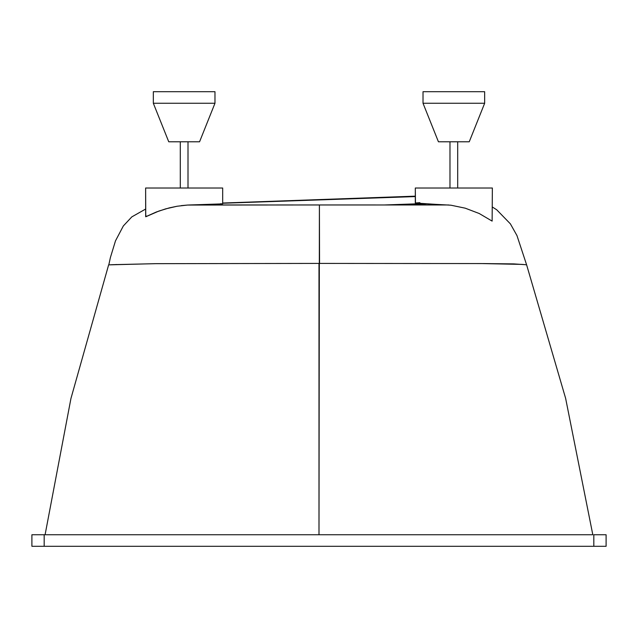 <?xml version="1.0" encoding="UTF-8"?>
<svg xmlns="http://www.w3.org/2000/svg" width="638" height="638" viewBox="0 0 638 638"><rect width="100%" height="100%" fill="white"/><g stroke="black" fill="none" stroke-linecap="round" stroke-linejoin="round"><path stroke-width="0.96" d="M423.018 103.252L438.426 141.78L469.249 141.78L484.657 103.252L423.018 103.252L484.657 103.252L484.657 91.697L423.018 91.697L423.018 103.252L423.018 91.697L484.657 91.697L484.657 103.252L469.249 141.78L438.426 141.78L423.018 103.252M153.327 103.252L168.743 141.78L199.566 141.78L214.974 103.252L153.327 103.252L214.974 103.252L214.974 91.697L153.327 91.697L153.327 103.252L153.327 91.697L214.974 91.697L214.974 103.252L199.566 141.78L168.743 141.78L153.327 103.252M457.693 188.011L457.693 141.78L457.693 188.011M449.981 141.78L449.981 188.011L449.981 141.78M188.003 188.011L188.003 141.78L188.003 188.011M180.299 141.78L180.299 188.011L180.299 141.78M415.466 203.099L415.314 188.011L492.361 188.011L492.129 221.107L479.194 213.499L465.23 208.179L450.875 205.197L435.65 204.351L450.875 205.197L465.23 208.179L479.194 213.499L492.129 221.107L492.361 188.011L415.314 188.011L415.314 203.012L435.65 204.351L415.936 203.195M521.98 264.395L481.403 263.558L319.558 263.414L319.399 204.965L187.524 205.053L222.678 203.865L222.678 188.011L145.624 188.011L145.679 216.753L156.007 212.143L165.577 208.889L177.109 206.241L187.524 205.053L177.109 206.241L169.269 207.892L158.942 211.034L145.855 216.729L146.126 215.907M426.28 203.905L395.743 204.965L426.28 203.905M522.075 264.403L526.111 264.778L522.075 264.403M523.312 264.507L524.46 264.611M222.526 203.913L189.59 204.965L448.769 204.981L319.399 204.965L318.992 534.748L318.992 263.414L483.429 263.566L513.742 263.901L524.635 264.626M319.63 534.748L420.673 534.748M424.836 534.748L504.554 534.748M512.314 534.748L575.667 534.748M578.044 534.748L580.133 534.748M580.221 534.748L581.8 534.748M586.737 534.748L590.094 534.748M592.104 534.748L44.174 534.748L44.174 546.303L606.1 546.303L606.1 534.748L593.818 534.748C610.199 534.748 610.199 534.748 593.818 534.748L593.818 546.303L593.818 534.748M222.678 203.251L415.314 196.576L222.678 203.251M416.957 203.315L417.571 203.37M374.027 204.965L370.343 204.965M321.4 204.965L299.158 204.965M293.273 204.965L276.461 204.965M258.741 204.965L249.641 204.965M225.932 204.965L222.686 204.965M212.438 204.965L210.971 204.965M194.925 204.965L194.119 204.965M254.012 204.965L257.337 204.965M112.4 264.682L156.246 263.661L318.992 263.414L154.635 263.677L109.321 264.85M145.624 209.065L131.835 216.872L123.349 225.932L115.494 240.845L110.406 257.513L108.803 264.89M109.305 264.858L111.323 264.73M338.938 204.965L375.495 204.965M222.542 203.833L220.493 203.769M417.778 203.386L415.601 202.9M44.174 546.303C27.809 546.303 27.809 546.303 44.174 546.303L44.174 534.748L31.9 534.748L31.9 546.303L593.818 546.303C610.199 546.303 610.199 546.303 593.818 546.303M108.627 264.906L70.954 398.439L45.091 534.748L45.872 534.748M56.184 534.748L57.819 534.748M57.875 534.748L60.522 534.748M61.687 534.748L126.468 534.748M130.782 534.748L213.594 534.748M216.306 534.748L318.801 534.748M111.116 264.746L111.897 264.706M115.709 264.563L116.626 264.531M422.547 203.658L421.303 203.674M421.008 203.618L417.858 203.394M202.605 204.654L196.313 204.814M146.541 216.449L145.687 216.753M157.458 211.585L155.983 212.159M177.133 206.241L169.253 207.9L158.918 211.042M187.532 205.053L181.28 205.627M222.678 203.865L222.678 188.011L145.624 188.011L145.751 216.394M419.892 202.653L415.314 203.012M44.174 534.748C27.809 534.748 27.809 534.748 44.174 534.748L592.814 534.748L565.627 398.343L526.613 264.834L516.955 235.55L510.392 223.866L496.683 209.75L492.361 207.015M415.314 196.161L222.678 203.036M420.952 203.674L384.722 204.965"/></g></svg>

